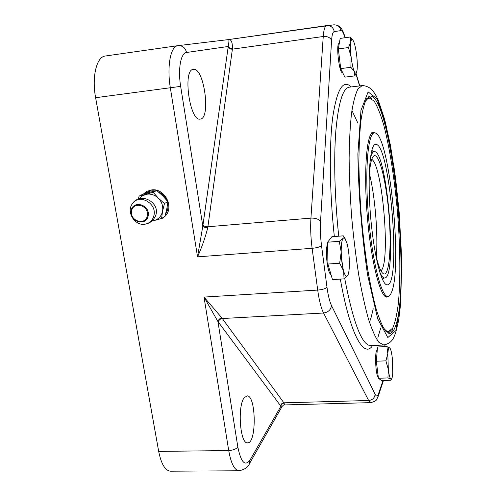 <?xml version="1.0" encoding="UTF-8"?>
<svg xmlns="http://www.w3.org/2000/svg" width="496" height="496" viewBox="0 0 496 496"><rect width="100%" height="100%" fill="white"/><g stroke="black" fill="none" stroke-linecap="round" stroke-linejoin="round"><path stroke-width="0.74" d="M386.198 296.992L386.998 296.447M373.482 133.04L371.814 132.562M388.796 296.155L386.942 297.104C380.723 297.966 371.715 264.492 367.71 220.844C363.642 177.221 365.974 137.789 371.919 133.126L373.42 132.389L375.305 133.033M366.711 98.586L369.365 98.096L367.908 98.642C366.525 99.529 365.248 101.519 364.076 104.6M387.128 331.613L385.975 331.495M382.391 326.002C384.58 329.728 386.626 331.576 388.529 331.545L392.708 328.104C395.089 322.648 396.961 314.476 398.325 303.595C400.607 280.048 400.247 247.256 397.606 213.72C394.742 180.197 389.738 147.678 383.637 124.626C380.506 114.012 377.313 106.138 374.065 101.01L369.365 98.096M372.13 99.033L368.801 96.447M388.387 333.256L391.245 330.162M341.198 252.104L339.295 241.316L343.009 238.415C341.744 240.448 341.136 245.012 341.198 252.104C341.384 259.365 342.184 265.664 343.598 270.99L339.667 263.221L341.198 252.104M347.938 275.094L344.063 278.864L343.598 270.99C345.049 275.888 346.413 277.413 347.69 275.571L347.814 275.348C348.936 272.918 349.451 268.417 349.358 261.851C349.172 254.913 348.409 248.825 347.07 243.579L344.987 238.52L344.032 237.838L343.009 238.415L343.282 235.842L344.36 237.497M339.667 263.221L327.906 264.039L332.481 279.608L344.063 278.864M327.906 264.039L327.627 242.203L339.295 241.316M327.627 242.203L331.874 236.728L343.282 235.842M331.061 274.778C329.412 273.749 328.079 269.712 327.069 262.657C326.089 253.933 326.275 247.399 327.639 243.071M372.13 231.241C375.869 263.202 382.552 285.597 387.246 284.834C401.673 285.262 389.937 142.352 375.72 144.46C369.129 143.108 366.761 187.798 372.13 231.241M381.926 278.107L382.441 278.138M379.862 272.254C381.548 276.123 383.123 278.039 384.586 278.002C397.761 278.572 387.171 149.532 374.213 151.652L371.498 151.993M374.213 151.652C372.732 151.782 371.467 153.94 370.425 158.112M375.348 252.898C378.107 265.36 380.823 272.335 383.489 273.823C389.36 276.681 391.673 246.735 388.945 214.26C386.341 181.778 379.155 152.396 373.81 155.918C371.386 157.728 369.83 165.075 369.148 177.959M380.984 270.847C390.712 262.88 382.67 165.596 371.758 159.315M376.328 257.17C378.188 233.988 375.057 196.162 369.415 173.588M105.456 55.998L105.326 56.017C96.621 56.656 91.661 76.713 95.616 97.706L158.689 451.422C161.212 464.027 165.168 470.617 170.537 471.2L170.804 471.2M244.131 397.854L246.989 395.864C256.159 394.822 256.854 443.722 247.523 442.86C240.12 444.106 237.286 406.391 244.131 397.854M193.18 69.347L193.366 69.316C204.123 67.09 211.122 118.879 200.204 119.083C189.906 121.904 182.454 70.06 193.18 69.347M143.369 194.079L146.797 191.394L151.733 189.9C164.895 187.928 174.66 207.539 164.97 216.343M164.858 216.454L162.806 218.11L155.465 220.193M228.433 39.606L228.445 39.599C229.14 39.426 229.071 41.72 228.247 46.481L202.814 226.102L197.538 256.854C201.897 247.175 205.307 237.46 207.756 227.714C205.48 227.782 203.831 227.249 202.814 226.102L180.662 86.372C177.797 69.149 180.78 52.836 186.539 52.483L228.247 46.481C229.084 47.901 230.504 48.552 232.506 48.422C232.444 42.048 231.105 39.11 228.489 39.593L177.934 45.651C170.612 46.072 166.724 66.464 170.37 88.021L197.538 256.854L312.12 248.31L317.7 290.079L204.017 297.079L217.955 321.594L280.649 405.877L282.143 406.373M284.518 404.934L284.121 403.136C282.292 403.366 281.226 404.395 280.916 406.224L250.102 459.916C245.08 466.748 240.994 462.446 237.838 447.008L217.955 321.594C218.445 319.536 219.79 318.345 221.979 318.029L204.017 297.079L228.712 450.535L158.689 451.422M391.418 292.566C403.062 267.549 389.013 130.876 374.461 132.934C367.958 132.68 364.647 169.998 368.41 215.413C372.105 260.834 381.48 297.408 387.878 296.397C389.205 296.335 390.383 295.058 391.418 292.566M374.461 132.934L371.82 133.219M387.878 296.397L385.435 296.54M395.362 326.48C393.725 331.049 391.797 333.386 389.583 333.479L385.46 330.913C382.509 326.628 379.471 319.56 376.359 309.709C373.265 298.313 370.351 284.704 367.617 268.875C365.068 252.067 362.954 234.391 361.274 215.834C359.904 197.259 359.11 179.502 358.887 162.564C359.011 146.568 359.668 132.742 360.871 121.098C362.347 110.974 364.2 103.621 366.426 99.033L370.09 96.007C391.493 95.182 411.24 285.392 395.362 326.48M378.299 377.344C375.484 375.329 374.505 349.643 377.233 350.306M342.668 72.621L342.531 72.633C339.289 73.904 335.693 43.406 339.115 43.443L339.289 43.419M162.688 218.184L156.277 219.976M143.648 193.992L147.238 191.165M158.267 191.809C161.256 193.056 163.668 195.089 165.503 197.898L166.761 200.303M167.673 203.217C168.442 207.285 167.747 210.905 165.596 214.092M145.421 193.477C148.161 191.332 151.336 190.476 154.932 190.917M139.364 198.84L142.135 196.1L145.663 194.463C150.313 193.397 154.547 194.637 158.354 198.183C161.932 201.99 163.333 206.361 162.558 211.29C161.442 216.113 158.621 219.201 154.082 220.559L152.012 220.9M153.977 215.351C152.774 220.379 149.718 223.336 144.813 224.223C134.689 226.058 126.003 211.73 132.413 203.695C139.01 193.397 156.959 203.044 153.977 215.351M161.572 218.457L164.957 216.399L166.83 208.766L167.828 201.624L162.688 195.821L156.662 190.501L153.171 192.324L158.354 198.183L164.455 203.552L162.558 211.29L161.572 218.457L151.733 221.148M167.828 201.624L164.455 203.552M156.662 190.501L142.73 194.265L139.128 196.112L153.171 192.324M138.291 199.2L139.128 196.112M356.674 55.471C355.905 49.253 354.888 44.559 353.617 41.41L352.817 39.947C351.912 38.862 351.249 39.556 350.827 42.042C350.319 45.682 350.43 50.753 351.162 57.251C351.974 63.711 353.028 68.442 354.318 71.449C355.192 73.303 355.911 73.644 356.488 72.466L357.033 70.314C357.492 66.656 357.374 61.709 356.674 55.471M350.852 67.307L340.721 68.615L344.856 77.134L354.795 75.882L354.318 71.449L350.852 67.307L351.162 57.251L348.49 47.542L350.827 42.042L350.182 37.026L352.83 39.965M356.432 72.614L354.795 75.882M340.721 68.615L338.328 48.912L340.169 38.409L350.182 37.026M338.328 48.912L348.49 47.542M391.728 378.696L390.929 380.24L381.573 380.55L378.411 378.262L387.934 377.94L388.318 369.365C389.013 374.871 389.85 378.101 390.836 379.049L391.728 378.696C392.231 377.76 392.578 375.869 392.77 373.023L392.255 357.672C391.66 352.823 390.922 349.674 390.042 348.229L389.813 347.95C388.845 347.206 388.182 349.091 387.81 353.605L388.318 369.365L385.894 360.852L387.81 353.605L386.936 346.574L390.067 348.273M378.411 378.262L376.34 361.224L377.512 346.983L386.936 346.574M376.34 361.224L385.894 360.852M391.177 379.849L390.836 379.049L387.934 377.94M326.647 25.618L228.532 39.587M95.616 97.706L180.662 86.372M237.838 447.008C236.133 449.091 233.089 450.269 228.712 450.535C231.024 463.425 234.434 470.171 238.942 470.772L170.537 471.2M186.539 52.483C185.386 47.852 182.609 45.558 178.2 45.62L105.326 56.017M250.102 459.916L249.352 463.834M207.756 227.714L232.401 49.147L323.237 36.499L310.93 218.116C310.341 227.515 310.738 237.584 312.12 248.31C316.956 247.833 320.094 246.965 321.532 245.7C320.447 237.175 320.118 229.164 320.534 221.669L331.595 40.374C331.973 34.825 332.853 31.893 334.236 31.589L340.876 30.616C342.172 30.572 343.554 32.947 345.03 37.739M320.534 221.669C318.947 219.17 315.747 217.98 310.93 218.116L207.886 226.759C205.611 226.821 203.968 226.25 202.957 225.041M228.129 47.275C228.972 48.651 230.392 49.278 232.401 49.147L232.506 48.422M334.236 31.589C333.368 27.559 330.944 25.556 326.976 25.575L326.684 25.612C324.905 25.99 323.758 29.617 323.237 36.499C327.465 36.227 330.249 37.516 331.595 40.374M284.121 403.136L222.326 318.525L323.541 313.013L368.652 400.508L370.884 402.64M383.036 380.5L378.485 393.849C377.518 396.577 376.396 396.713 375.119 394.252C374.654 397.947 372.502 400.03 368.652 400.508L283.886 402.82C282.05 403.05 280.972 404.066 280.649 405.877M218.345 322.133C218.81 320.05 220.143 318.847 222.326 318.525L221.979 318.029M326.988 287.24C325.587 288.697 322.493 289.639 317.7 290.079C319.145 300.458 321.092 308.103 323.541 313.013C328.178 312.331 330.838 309.857 331.514 305.592C329.617 301.618 328.11 295.498 326.988 287.24L321.532 245.7M351.18 86.943C343.189 78.976 337.057 88.976 332.779 116.938C329.084 145.21 329.511 191.84 334.335 236.536M340.33 279.105C350.213 335.153 364.25 358.943 372.583 345.507M370.772 345.588L370.475 345.6C361.857 345.117 353.27 322.722 344.708 278.423M343.263 269.929L341.093 255.372M338.749 236.195C334.657 198.189 333.659 158.298 335.873 130.504C338.464 102.548 342.928 88.108 349.258 87.178L362.173 85.597L358 88.914C355.446 93.899 353.307 101.903 351.577 112.933C350.151 125.637 349.339 140.74 349.128 158.236C349.308 176.781 350.145 196.23 351.633 216.578C353.481 236.914 355.83 256.271 358.682 274.654C361.751 291.958 365.025 306.813 368.516 319.219C372.031 329.939 375.453 337.615 378.801 342.246L383.755 345.018M380.711 328.036L377.902 337.435M395.845 330.64L387.829 337.547L377.661 318.717L367.524 274.573C361.72 234.341 358.503 194.196 357.883 154.138L360.964 110.36L368.119 91.89L377.233 99.002L386.347 126.517L394.035 167.431C398.145 199.039 400.687 230.646 401.667 262.266L400.557 303.192L395.845 330.64M391.592 332.748L392.702 328.116M375.119 394.252L331.514 305.592M384.89 344.887L384.865 346.667M355.923 73.805L359.581 85.913M378.485 393.849L378.169 396.44M383.086 380.5L382.763 382.9M345.049 37.733L344.937 36.735L345.235 37.708M340.876 30.616C340.045 26.741 337.714 24.812 333.882 24.831C339.45 25.079 340.671 27.925 340.678 27.72C342.066 29.109 343.486 32.116 344.937 36.735M147.368 215.729C145.502 225.978 129.611 221.204 131.564 211.029C133.337 200.744 149.377 205.474 147.368 215.729M148.186 215.828C150.362 204.73 132.996 199.615 131.087 210.744C128.972 221.755 146.159 226.92 148.186 215.828M388.529 331.545L386.899 331.619M345.148 238.737L343.672 236.418M371.907 150.362L373.593 151.714M384.04 278.033L382.602 279.639M382.335 278.144L384.586 278.002M238.942 470.772C244.739 469.582 248.279 467.151 249.556 463.475L282.094 406.453C283.346 405.108 284.177 404.6 284.58 404.934L370.797 402.64C378.119 400.408 375.956 400.043 378.324 395.982L383.445 380.488M228.445 39.599L333.882 24.831M362.173 85.597C368.652 85.622 373.184 90.836 373.073 91.035L376.191 95.908L378.2 100.087L384.729 119.635L390.519 145.719L395.622 178.529L399.336 213.925L401.729 262.049L400.638 303.788L398.672 320.267L395.659 332.835C393.799 336.858 392.925 343.232 383.47 345.03L370.847 345.588M384.983 344.869L384.958 346.661M356.047 73.544L359.774 85.889M369.452 322.226L370.996 317.973L373.246 308.785M357.883 123.126L351.924 110.472M147.169 191.202L146.797 191.394M144.813 224.223C149.16 223.547 152.433 221.334 154.634 217.583C162.837 204.178 141.186 190.563 132.413 203.695M356.488 72.466L356.153 73.303M352.817 39.947L352.495 39.488"/></g></svg>
